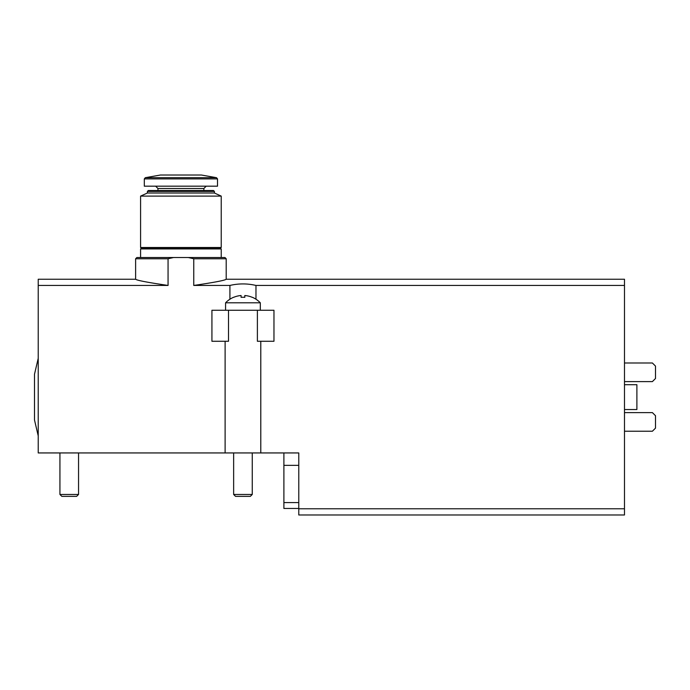 <?xml version="1.0" encoding="UTF-8"?>
<svg xmlns="http://www.w3.org/2000/svg" width="690" height="690" viewBox="0 0 690 690"><rect width="100%" height="100%" fill="white"/><g stroke="black" fill="none" stroke-linecap="round" stroke-linejoin="round"><path stroke-width="1.03" d="M188.275 257.525L193.761 258.767L226.199 258.767L224.957 257.525L173.544 257.525L168.058 258.767L168.058 285.444C147.72 282.46 136.905 280.39 135.62 279.243C136.922 280.39 147.738 282.46 168.058 285.444L38.226 285.444L38.226 452.942L298.779 452.942L298.779 508.78L624.485 508.78L624.485 514.982L298.779 514.982L298.779 508.78M193.761 258.767L193.761 285.444C214.098 282.46 224.914 280.39 226.199 279.243C224.914 280.39 214.098 282.46 193.761 285.444L229.917 285.444L229.917 299.219M221.231 248.935L140.588 248.935L141.829 248.219L219.989 248.219L221.231 248.935L221.231 257.525L136.862 257.525L135.62 258.767L135.62 279.243L38.226 279.243L38.226 285.444M226.199 258.767L226.199 279.243L624.485 279.243L624.485 285.444L255.973 285.444C247.296 283.418 238.611 283.418 229.917 285.444M624.485 285.444L624.485 508.78M255.973 285.444L255.973 299.219M273.964 310.259L273.964 341.274L257.387 341.274L257.387 310.259L273.964 310.259M228.502 310.259L211.925 310.259L211.925 341.274L228.502 341.274L228.502 310.259L257.387 310.259M624.485 384.701L636.887 384.701L636.887 409.524L624.485 409.524M624.485 381.605L652.395 381.605L655.5 378.5L655.5 366.097L652.395 362.992L624.485 362.992M624.485 431.233L652.395 431.233L655.5 428.128L655.5 415.725L652.395 412.62L624.485 412.62M298.779 465.353L283.892 465.353L283.892 508.461L298.779 508.461L283.892 508.461M298.779 502.579L283.892 502.579M283.892 452.942L283.892 465.353M38.226 358.334L34.5 374.221L34.5 420.003L38.226 435.882M225.578 302.815L260.32 302.815A23.986 23.986 0 0 0 252.255 297.252L252.255 297.33A23.917 23.917 0 0 0 244.812 295.518L244.812 297.33A22.106 22.106 0 0 0 241.086 297.33L241.086 295.518A23.917 23.917 0 0 0 233.643 297.33L233.643 297.252A23.986 23.986 0 0 0 225.578 302.815L225.578 310.259M252.255 452.942L252.255 494.471L233.643 494.471L233.643 452.942M252.255 494.471L250.349 496.369L235.54 496.369L233.643 494.471M78.548 452.942L78.548 494.471L59.935 494.471L59.935 452.942M78.548 494.471L76.642 496.369L61.841 496.369L59.935 494.471M219.989 248.219L221.231 247.503L140.588 247.503L141.829 248.219M214.409 191.406L147.41 191.406L148.29 190.526L213.529 190.526L214.409 191.406L214.409 193.01L221.231 196.107L140.588 196.107L140.588 247.503M221.231 196.107L221.231 247.503M214.409 193.01L147.41 193.01L140.588 196.107M206.189 186.179L203.861 188.508L203.861 190.526M217.514 186.179L144.305 186.179L144.305 178.9L217.514 178.9L217.514 186.179M216.488 177.684L145.331 177.684L160.434 175.018L201.385 175.018L216.488 177.684L217.514 178.9M168.058 258.767L135.62 258.767M203.861 188.508L157.958 188.508L157.958 190.526M225.113 341.274L225.113 452.942M260.786 341.274L260.786 452.942M260.32 302.815L260.32 310.259M140.588 248.935L140.588 257.525M147.41 191.406L147.41 193.01M157.958 188.508L155.63 186.179M145.331 177.684L144.305 178.9"/></g></svg>
